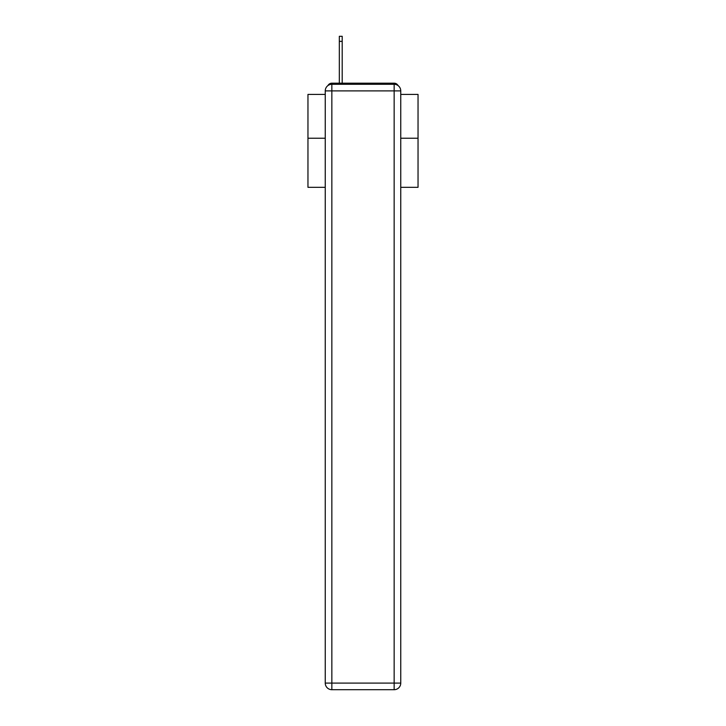 <?xml version="1.0" encoding="UTF-8"?>
<svg xmlns="http://www.w3.org/2000/svg" width="726" height="726" viewBox="0 0 726 726"><rect width="100%" height="100%" fill="white"/><g stroke="black" fill="none" stroke-linecap="round" stroke-linejoin="round"><path stroke-width="1.09" d="M400.752 187.326L418.04 187.326L418.04 94.416L400.752 94.416M325.248 138.23L307.96 138.23L307.96 94.416L325.248 94.416M307.96 138.23L307.96 187.326L325.248 187.326M398.066 85.577A4.401 4.401 0 0 0 394.154 83.191L331.846 83.191A4.401 4.401 0 0 0 327.934 85.577M418.04 138.23L400.752 138.23M331.846 83.191L339.332 83.191L339.332 36.3L342.2 36.3L342.2 41.364L339.332 41.364M342.2 41.364L342.2 83.191L345.83 83.191M380.17 83.191L394.154 83.191M331.846 84.289L394.154 84.289A6.607 6.607 0 0 1 400.752 90.895L400.752 683.093A6.607 6.607 0 0 1 394.154 689.7L331.846 689.7L331.846 683.093L394.154 683.093L394.154 90.895L331.846 90.895L331.846 683.093L325.248 683.093L325.248 90.895L331.846 90.895L331.846 84.289A6.607 6.607 0 0 0 325.248 90.895A6.607 6.607 0 0 1 331.846 84.289M325.248 683.093A6.607 6.607 0 0 0 331.846 689.7A6.607 6.607 0 0 1 325.248 683.093M394.154 689.7A6.607 6.607 0 0 0 400.752 683.093L394.154 683.093L394.154 689.7M400.752 90.895A6.607 6.607 0 0 0 394.154 84.289L394.154 90.895L400.752 90.895"/></g></svg>
